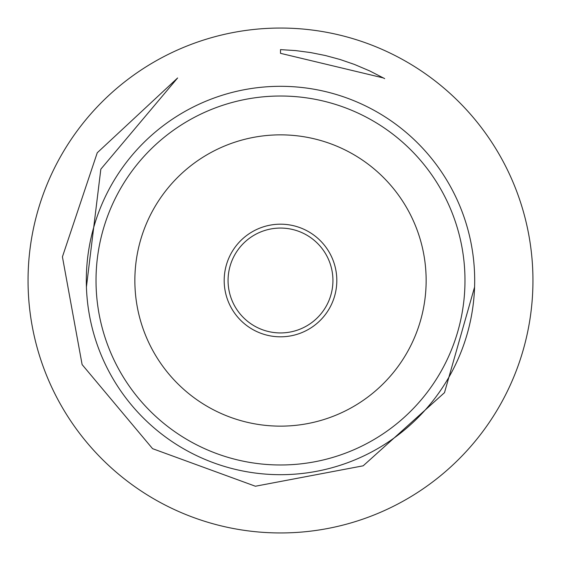 <?xml version="1.0" encoding="UTF-8"?>
<svg xmlns="http://www.w3.org/2000/svg" width="561" height="561" viewBox="0 0 561 561"><rect width="100%" height="100%" fill="white"/><g stroke="black" fill="none" stroke-linecap="round" stroke-linejoin="round"><path stroke-width="0.84" d="M474.69 280.5A194.19 194.19 0 0 0 183.405 112.326A194.19 194.19 0 0 0 183.405 448.674A194.19 194.19 0 0 0 474.69 280.5M532.95 280.5A252.45 252.45 0 0 0 154.275 61.871A252.45 252.45 0 0 0 154.275 499.129A252.45 252.45 0 0 0 532.95 280.5M383.394 77.944L280.5 53.33L280.5 49.613L295.612 50.588L310.619 52.566L325.464 55.539L340.071 59.494L354.384 64.417L369.762 70.945L384.685 78.631M86.415 287.036L100.833 169.163L177.62 77.965L97.249 152.767L62.418 256.833L82.116 364.594L152.571 448.667L255.402 486.233L363.177 465.812L444.494 392.658L474.585 287.036M418.702 158.293A184.485 184.485 0 0 0 105.566 221.918A184.485 184.485 0 0 0 317.238 461.289A184.485 184.485 0 0 0 418.702 158.293M389.607 184.022A145.643 145.643 0 0 0 142.396 234.253A145.643 145.643 0 0 0 309.504 423.225A145.643 145.643 0 0 0 389.607 184.022M322.687 243.194A56.317 56.317 0 0 0 227.1 262.618A56.317 56.317 0 0 0 291.713 335.688A56.317 56.317 0 0 0 322.687 243.194M332.925 279.687A52.432 52.432 0 0 1 254.996 326.313A52.432 52.432 0 0 1 253.579 235.508A52.432 52.432 0 0 1 332.925 279.687"/></g></svg>
